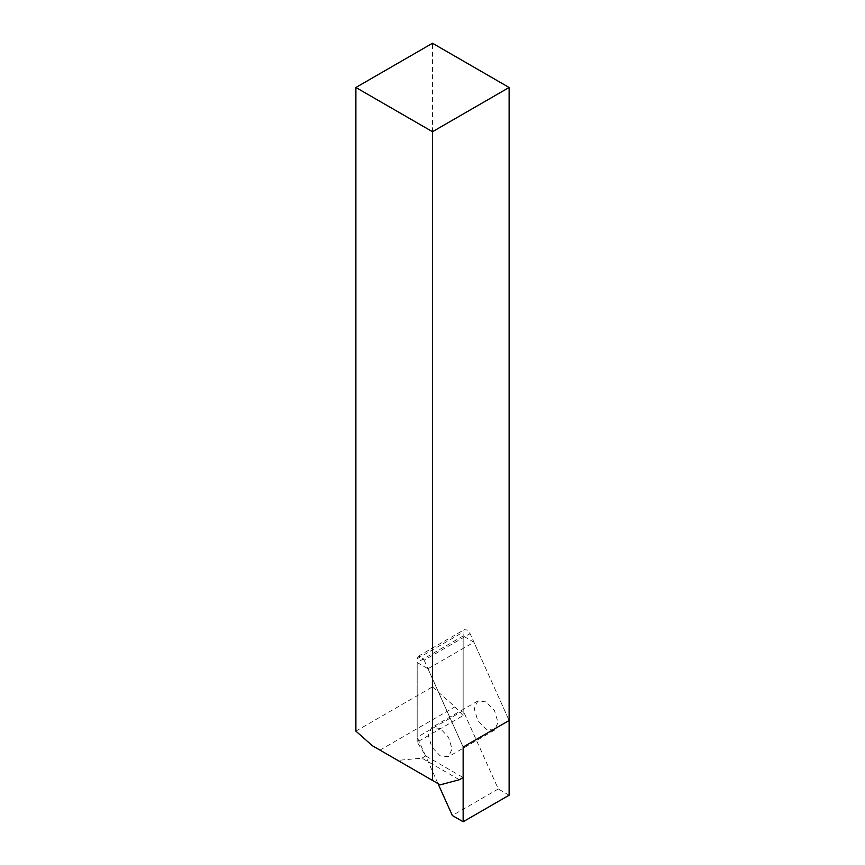 <?xml version="1.0" encoding="UTF-8"?>
<svg xmlns="http://www.w3.org/2000/svg" width="865" height="865" viewBox="0 0 865 865"><rect width="100%" height="100%" fill="white"/><g stroke="black" fill="none" stroke-linecap="round" stroke-linejoin="round"><path stroke-width="0.65" stroke-dasharray="4.33 3.24" d="M509.117 795.205L498.305 788.966L463.143 710.695L463.143 635.97L473.955 642.208L509.117 720.491L470.117 633.667L466.981 629.969L464.267 629.698L463.143 632.174L463.143 715.571L417.179 742.105L425.753 755.934L463.143 777.516M417.179 742.105L417.179 658.719L418.303 656.232L421.006 656.503L424.142 660.2L470.117 633.667M463.143 635.97L417.179 662.514L427.98 668.753L463.143 747.036L424.142 660.2M459.315 779.733L421.925 758.14L397.792 760.4L372.318 745.695M440.166 784.858L397.792 760.4M355.883 731.12L432.5 686.886L432.5 43.25M463.143 715.571L454.968 706.813L432.5 686.886M421.925 758.14L425.753 755.934M440.166 728.416L431.765 727.584L428.283 735.272L431.765 746.982L440.166 755.848L448.557 756.67L452.038 748.982L448.557 737.283L440.166 728.416M486.13 701.883L477.729 701.05L474.258 708.738L477.729 720.437L486.13 729.303L494.531 730.136L498.002 722.448L494.531 710.738L486.13 701.883M427.98 668.753L473.955 642.208M463.143 710.695L417.179 737.229L417.179 662.514M498.305 788.966L452.341 815.511M438.014 783.625L417.179 737.229M379.973 750.117L454.968 706.813M417.179 658.719L463.143 632.174M418.303 656.232L464.267 629.698M477.729 701.05L431.765 727.584M494.531 730.136L448.557 756.67"/><path stroke-width="1.3" d="M355.883 87.484L432.5 43.25L509.117 87.484L509.117 720.491L463.143 747.036L463.143 777.516L459.315 779.733L440.166 784.858L372.318 745.695L355.883 731.12L355.883 87.484L432.5 131.718L432.5 780.435M509.117 87.484L432.5 131.718M509.117 720.491L509.117 795.205L463.143 821.75L463.143 747.036L509.117 720.491M463.143 821.75L452.341 815.511L438.014 783.625"/></g></svg>

